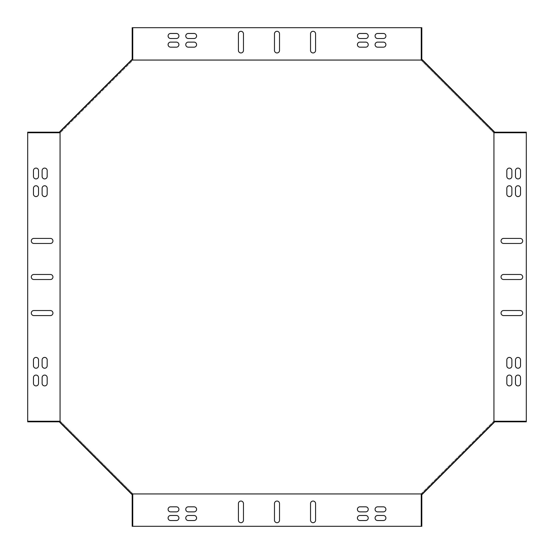 <?xml version="1.0" encoding="UTF-8"?>
<svg xmlns="http://www.w3.org/2000/svg" width="554" height="554" viewBox="0 0 554 554"><rect width="100%" height="100%" fill="white"/><g stroke="black" fill="none" stroke-linecap="round" stroke-linejoin="round"><path stroke-width="0.42" stroke-dasharray="2.77 2.08" d="M132.177 493.939L421.823 493.939L493.939 421.823L493.939 132.177L421.823 60.061L132.177 60.061L60.061 132.177L60.061 421.823L132.177 493.939L131.776 494.348L121.984 484.556L122.386 484.148L132.177 493.939M69.852 431.614L69.444 432.016L59.652 422.224L60.061 421.823L122.386 484.148M69.444 432.016L121.984 484.556M131.776 59.652L132.177 60.061L122.386 69.852L121.984 69.444L131.776 59.652M69.852 122.386L69.444 121.984L59.652 131.776L60.061 132.177L122.386 69.852M69.444 121.984L121.984 69.444M422.224 494.348L421.823 493.939L431.614 484.148L432.016 484.556L422.224 494.348M484.148 431.614L484.556 432.016L494.348 422.224L493.939 421.823L431.614 484.148M484.556 432.016L432.016 484.556M484.148 122.386L484.556 121.984L494.348 131.776L493.939 132.177L431.614 69.852L421.823 60.061L422.224 59.652L432.016 69.444L431.614 69.852M484.556 121.984L432.016 69.444M421.241 493.939A0.575 0.575 0 0 1 421.414 493.531L421.816 493.939L421.414 493.531L493.531 421.414L493.939 421.816L421.816 493.939L421.816 526.3L132.184 526.3L132.184 493.939L60.061 421.816L27.7 421.816L27.7 132.184L60.061 132.184L60.469 132.586L132.586 60.469L132.184 60.061L132.184 27.7L421.816 27.7L421.816 60.061L493.939 132.184L526.3 132.184L526.3 421.816L493.939 421.816L493.531 421.414L421.414 493.531A0.575 0.575 0 0 0 421.241 493.939L421.241 526.3M493.939 421.241L493.939 421.241A0.575 0.575 0 0 0 493.531 421.414A0.575 0.575 0 0 1 493.939 421.241L526.3 421.241M493.939 132.759L493.939 132.759A0.575 0.575 0 0 1 493.531 132.586L421.414 60.469L493.531 132.586L493.939 132.184L493.531 132.586A0.575 0.575 0 0 0 493.939 132.759L526.3 132.759M421.241 60.061A0.575 0.575 0 0 0 421.414 60.469L421.816 60.061L421.414 60.469A0.575 0.575 0 0 1 421.241 60.061L421.241 27.7M132.759 27.7L132.759 60.061A0.575 0.575 0 0 1 132.586 60.469L60.469 132.586A0.575 0.575 0 0 1 60.061 132.759L27.7 132.759M60.061 421.241L60.061 421.241A0.575 0.575 0 0 1 60.469 421.414L132.586 493.531L60.469 421.414L60.061 421.816L60.469 421.414A0.575 0.575 0 0 0 60.061 421.241L27.7 421.241M132.759 493.939A0.575 0.575 0 0 0 132.586 493.531L132.184 493.939L132.586 493.531A0.575 0.575 0 0 1 132.759 493.939L132.759 526.3M132.759 60.061A0.575 0.575 0 0 1 132.586 60.469L132.184 60.061L60.061 132.184L60.469 132.586A0.575 0.575 0 0 1 60.061 132.759L60.061 132.759M359.941 47.173L365.709 47.173A2.528 2.528 0 0 0 368.237 44.645A2.528 2.528 0 0 0 365.709 42.125L359.941 42.125A2.528 2.528 0 0 0 357.413 44.645A2.528 2.528 0 0 0 359.941 47.173M188.291 47.173L194.059 47.173A2.528 2.528 0 0 0 196.587 44.645A2.528 2.528 0 0 0 194.059 42.125L188.291 42.125A2.528 2.528 0 0 0 185.763 44.645A2.528 2.528 0 0 0 188.291 47.173M170.618 47.173A2.528 2.528 0 0 1 168.097 44.645A2.528 2.528 0 0 1 170.618 42.125L176.394 42.125A2.528 2.528 0 0 1 178.914 44.645A2.528 2.528 0 0 1 176.394 47.173L170.618 47.173M506.827 359.941L506.827 365.709A2.528 2.528 0 0 0 509.355 368.237A2.528 2.528 0 0 0 511.875 365.709L511.875 359.941A2.528 2.528 0 0 0 509.355 357.413A2.528 2.528 0 0 0 506.827 359.941M506.827 188.291L506.827 194.059A2.528 2.528 0 0 0 509.355 196.587A2.528 2.528 0 0 0 511.875 194.059L511.875 188.291A2.528 2.528 0 0 0 509.355 185.763A2.528 2.528 0 0 0 506.827 188.291M506.827 170.618A2.528 2.528 0 0 1 509.355 168.097A2.528 2.528 0 0 1 511.875 170.618L511.875 176.394A2.528 2.528 0 0 1 509.355 178.914A2.528 2.528 0 0 1 506.827 176.394L506.827 170.618M194.059 506.827L188.291 506.827A2.528 2.528 0 0 0 185.763 509.355A2.528 2.528 0 0 0 188.291 511.875L194.059 511.875A2.528 2.528 0 0 0 196.587 509.355A2.528 2.528 0 0 0 194.059 506.827M365.709 506.827L359.941 506.827A2.528 2.528 0 0 0 357.413 509.355A2.528 2.528 0 0 0 359.941 511.875L365.709 511.875A2.528 2.528 0 0 0 368.237 509.355A2.528 2.528 0 0 0 365.709 506.827M383.382 506.827A2.528 2.528 0 0 1 385.903 509.355A2.528 2.528 0 0 1 383.382 511.875L377.606 511.875A2.528 2.528 0 0 1 375.086 509.355A2.528 2.528 0 0 1 377.606 506.827L383.382 506.827M188.291 38.517L194.059 38.517A2.528 2.528 0 0 0 196.587 35.996A2.528 2.528 0 0 0 194.059 33.469L188.291 33.469A2.528 2.528 0 0 0 185.763 35.996A2.528 2.528 0 0 0 188.291 38.517M359.941 38.517L365.709 38.517A2.528 2.528 0 0 0 368.237 35.996A2.528 2.528 0 0 0 365.709 33.469L359.941 33.469A2.528 2.528 0 0 0 357.413 35.996A2.528 2.528 0 0 0 359.941 38.517M515.483 188.291L515.483 194.059A2.528 2.528 0 0 0 518.004 196.587A2.528 2.528 0 0 0 520.531 194.059L520.531 188.291A2.528 2.528 0 0 0 518.004 185.763A2.528 2.528 0 0 0 515.483 188.291M515.483 359.941L515.483 365.709A2.528 2.528 0 0 0 518.004 368.237A2.528 2.528 0 0 0 520.531 365.709L520.531 359.941A2.528 2.528 0 0 0 518.004 357.413A2.528 2.528 0 0 0 515.483 359.941M365.709 515.483L359.941 515.483A2.528 2.528 0 0 0 357.413 518.004A2.528 2.528 0 0 0 359.941 520.531L365.709 520.531A2.528 2.528 0 0 0 368.237 518.004A2.528 2.528 0 0 0 365.709 515.483M194.059 515.483L188.291 515.483A2.528 2.528 0 0 0 185.763 518.004A2.528 2.528 0 0 0 188.291 520.531L194.059 520.531A2.528 2.528 0 0 0 196.587 518.004A2.528 2.528 0 0 0 194.059 515.483M383.382 33.469A2.528 2.528 0 0 1 385.903 35.996A2.528 2.528 0 0 1 383.382 38.517L377.606 38.517A2.528 2.528 0 0 1 375.086 35.996A2.528 2.528 0 0 1 377.606 33.469L383.382 33.469M520.531 383.382A2.528 2.528 0 0 1 518.004 385.903A2.528 2.528 0 0 1 515.483 383.382L515.483 377.606A2.528 2.528 0 0 1 518.004 375.086A2.528 2.528 0 0 1 520.531 377.606L520.531 383.382M170.618 520.531A2.528 2.528 0 0 1 168.097 518.004A2.528 2.528 0 0 1 170.618 515.483L176.394 515.483A2.528 2.528 0 0 1 178.914 518.004A2.528 2.528 0 0 1 176.394 520.531L170.618 520.531M279.528 520.171L279.528 503.579A2.528 2.528 0 0 0 277 501.058A2.528 2.528 0 0 0 274.472 503.579L274.472 520.171A2.528 2.528 0 0 0 277 522.692A2.528 2.528 0 0 0 279.528 520.171M315.586 520.171L315.586 503.579A2.528 2.528 0 0 0 313.058 501.058A2.528 2.528 0 0 0 310.538 503.579L310.538 520.171A2.528 2.528 0 0 0 313.058 522.692A2.528 2.528 0 0 0 315.586 520.171M238.414 503.579L238.414 520.171A2.528 2.528 0 0 0 240.942 522.692A2.528 2.528 0 0 0 243.462 520.171L243.462 503.579A2.528 2.528 0 0 0 240.942 501.058A2.528 2.528 0 0 0 238.414 503.579M520.171 274.472L503.579 274.472A2.528 2.528 0 0 0 501.058 277A2.528 2.528 0 0 0 503.579 279.528L520.171 279.528A2.528 2.528 0 0 0 522.692 277A2.528 2.528 0 0 0 520.171 274.472M520.171 238.414L503.579 238.414A2.528 2.528 0 0 0 501.058 240.942A2.528 2.528 0 0 0 503.579 243.462L520.171 243.462A2.528 2.528 0 0 0 522.692 240.942A2.528 2.528 0 0 0 520.171 238.414M503.579 315.586L520.171 315.586A2.528 2.528 0 0 0 522.692 313.058A2.528 2.528 0 0 0 520.171 310.538L503.579 310.538A2.528 2.528 0 0 0 501.058 313.058A2.528 2.528 0 0 0 503.579 315.586M274.472 33.829L274.472 50.421A2.528 2.528 0 0 0 277 52.942A2.528 2.528 0 0 0 279.528 50.421L279.528 33.829A2.528 2.528 0 0 0 277 31.308A2.528 2.528 0 0 0 274.472 33.829M238.414 33.829L238.414 50.421A2.528 2.528 0 0 0 240.942 52.942A2.528 2.528 0 0 0 243.462 50.421L243.462 33.829A2.528 2.528 0 0 0 240.942 31.308A2.528 2.528 0 0 0 238.414 33.829M315.586 50.421L315.586 33.829A2.528 2.528 0 0 0 313.058 31.308A2.528 2.528 0 0 0 310.538 33.829L310.538 50.421A2.528 2.528 0 0 0 313.058 52.942A2.528 2.528 0 0 0 315.586 50.421M33.829 279.528L50.421 279.528A2.528 2.528 0 0 0 52.942 277A2.528 2.528 0 0 0 50.421 274.472L33.829 274.472A2.528 2.528 0 0 0 31.308 277A2.528 2.528 0 0 0 33.829 279.528M33.829 315.586L50.421 315.586A2.528 2.528 0 0 0 52.942 313.058A2.528 2.528 0 0 0 50.421 310.538L33.829 310.538A2.528 2.528 0 0 0 31.308 313.058A2.528 2.528 0 0 0 33.829 315.586M50.421 238.414L33.829 238.414A2.528 2.528 0 0 0 31.308 240.942A2.528 2.528 0 0 0 33.829 243.462L50.421 243.462A2.528 2.528 0 0 0 52.942 240.942A2.528 2.528 0 0 0 50.421 238.414M47.173 194.059L47.173 188.291A2.528 2.528 0 0 0 44.645 185.763A2.528 2.528 0 0 0 42.125 188.291L42.125 194.059A2.528 2.528 0 0 0 44.645 196.587A2.528 2.528 0 0 0 47.173 194.059M47.173 365.709L47.173 359.941A2.528 2.528 0 0 0 44.645 357.413A2.528 2.528 0 0 0 42.125 359.941L42.125 365.709A2.528 2.528 0 0 0 44.645 368.237A2.528 2.528 0 0 0 47.173 365.709M47.173 383.382A2.528 2.528 0 0 1 44.645 385.903A2.528 2.528 0 0 1 42.125 383.382L42.125 377.606A2.528 2.528 0 0 1 44.645 375.086A2.528 2.528 0 0 1 47.173 377.606L47.173 383.382M38.517 365.709L38.517 359.941A2.528 2.528 0 0 0 35.996 357.413A2.528 2.528 0 0 0 33.469 359.941L33.469 365.709A2.528 2.528 0 0 0 35.996 368.237A2.528 2.528 0 0 0 38.517 365.709M38.517 194.059L38.517 188.291A2.528 2.528 0 0 0 35.996 185.763A2.528 2.528 0 0 0 33.469 188.291L33.469 194.059A2.528 2.528 0 0 0 35.996 196.587A2.528 2.528 0 0 0 38.517 194.059M33.469 170.618A2.528 2.528 0 0 1 35.996 168.097A2.528 2.528 0 0 1 38.517 170.618L38.517 176.394A2.528 2.528 0 0 1 35.996 178.914A2.528 2.528 0 0 1 33.469 176.394L33.469 170.618M38.517 383.382A2.528 2.528 0 0 1 35.996 385.903A2.528 2.528 0 0 1 33.469 383.382L33.469 377.606A2.528 2.528 0 0 1 35.996 375.086A2.528 2.528 0 0 1 38.517 377.606L38.517 383.382M42.125 170.618A2.528 2.528 0 0 1 44.645 168.097A2.528 2.528 0 0 1 47.173 170.618L47.173 176.394A2.528 2.528 0 0 1 44.645 178.914A2.528 2.528 0 0 1 42.125 176.394L42.125 170.618M383.382 515.483A2.528 2.528 0 0 1 385.903 518.004A2.528 2.528 0 0 1 383.382 520.531L377.606 520.531A2.528 2.528 0 0 1 375.086 518.004A2.528 2.528 0 0 1 377.606 515.483L383.382 515.483M515.483 170.618A2.528 2.528 0 0 1 518.004 168.097A2.528 2.528 0 0 1 520.531 170.618L520.531 176.394A2.528 2.528 0 0 1 518.004 178.914A2.528 2.528 0 0 1 515.483 176.394L515.483 170.618M170.618 38.517A2.528 2.528 0 0 1 168.097 35.996A2.528 2.528 0 0 1 170.618 33.469L176.394 33.469A2.528 2.528 0 0 1 178.914 35.996A2.528 2.528 0 0 1 176.394 38.517L170.618 38.517M170.618 511.875A2.528 2.528 0 0 1 168.097 509.355A2.528 2.528 0 0 1 170.618 506.827L176.394 506.827A2.528 2.528 0 0 1 178.914 509.355A2.528 2.528 0 0 1 176.394 511.875L170.618 511.875M511.875 383.382A2.528 2.528 0 0 1 509.355 385.903A2.528 2.528 0 0 1 506.827 383.382L506.827 377.606A2.528 2.528 0 0 1 509.355 375.086A2.528 2.528 0 0 1 511.875 377.606L511.875 383.382M383.382 42.125A2.528 2.528 0 0 1 385.903 44.645A2.528 2.528 0 0 1 383.382 47.173L377.606 47.173A2.528 2.528 0 0 1 375.086 44.645A2.528 2.528 0 0 1 377.606 42.125L383.382 42.125M132.184 493.939L60.061 421.816M132.759 501.779L132.759 520.531L132.759 498.891L132.759 501.779L132.184 501.779L132.184 520.531L132.184 498.891L132.184 501.779L132.759 501.779M132.759 503.219L132.759 498.171L132.759 503.219L132.184 503.219L132.184 498.171L132.184 503.219L132.759 503.219M132.759 522.692L132.759 517.644L132.759 522.692L132.184 522.692L132.184 517.644L132.184 522.692L132.759 522.692M132.759 512.956L132.759 507.907L132.759 512.956L132.184 512.956L132.184 507.907L132.184 512.956L132.759 512.956M52.221 421.241L33.469 421.241L55.109 421.241L52.221 421.241L52.221 421.816L33.469 421.816L55.109 421.816L52.221 421.816L52.221 421.241M55.829 421.241L50.781 421.241L55.829 421.241L55.829 421.816L50.781 421.816L55.829 421.816L55.829 421.241M36.356 421.241L31.308 421.241L36.356 421.241L36.356 421.816L31.308 421.816L36.356 421.816L36.356 421.241M46.093 421.241L41.044 421.241L46.093 421.241L46.093 421.816L41.044 421.816L46.093 421.816L46.093 421.241M132.184 60.061L60.061 132.184M132.759 52.221L132.759 33.469L132.759 55.109L132.759 52.221L132.184 52.221L132.184 33.469L132.184 55.109L132.184 52.221L132.759 52.221M132.759 55.829L132.759 50.781L132.759 55.829L132.184 55.829L132.184 50.781L132.184 55.829L132.759 55.829M132.759 36.356L132.759 31.308L132.759 36.356L132.184 36.356L132.184 31.308L132.184 36.356L132.759 36.356M132.759 46.093L132.759 41.044L132.759 46.093L132.184 46.093L132.184 41.044L132.184 46.093L132.759 46.093M52.221 132.759L33.469 132.759L55.109 132.759L52.221 132.759L52.221 132.184L33.469 132.184L55.109 132.184L52.221 132.184L52.221 132.759M50.781 132.759L55.829 132.759L50.781 132.759L50.781 132.184L55.829 132.184L50.781 132.184L50.781 132.759M31.308 132.759L36.356 132.759L31.308 132.759L31.308 132.184L36.356 132.184L31.308 132.184L31.308 132.759M41.044 132.759L46.093 132.759L41.044 132.759L41.044 132.184L46.093 132.184L41.044 132.184L41.044 132.759M421.816 493.939L493.939 421.816M421.241 501.779L421.241 520.531L421.241 498.891L421.241 501.779L421.816 501.779L421.816 520.531L421.816 498.891L421.816 501.779L421.241 501.779M421.241 498.171L421.241 503.219L421.241 498.171L421.816 498.171L421.816 503.219L421.816 498.171L421.241 498.171M421.241 517.644L421.241 522.692L421.241 517.644L421.816 517.644L421.816 522.692L421.816 517.644L421.241 517.644M421.241 507.907L421.241 512.956L421.241 507.907L421.816 507.907L421.816 512.956L421.816 507.907L421.241 507.907M501.779 421.241L520.531 421.241L498.891 421.241L501.779 421.241L501.779 421.816L520.531 421.816L498.891 421.816L501.779 421.816L501.779 421.241M503.219 421.241L498.171 421.241L503.219 421.241L503.219 421.816L498.171 421.816L503.219 421.816L503.219 421.241M522.692 421.241L517.644 421.241L522.692 421.241L522.692 421.816L517.644 421.816L522.692 421.816L522.692 421.241M512.956 421.241L507.907 421.241L512.956 421.241L512.956 421.816L507.907 421.816L512.956 421.816L512.956 421.241M421.816 60.061L493.939 132.184M421.241 52.221L421.241 33.469L421.241 55.109L421.241 52.221L421.816 52.221L421.816 33.469L421.816 55.109L421.816 52.221L421.241 52.221M421.241 50.781L421.241 55.829L421.241 50.781L421.816 50.781L421.816 55.829L421.816 50.781L421.241 50.781M421.241 31.308L421.241 36.356L421.241 31.308L421.816 31.308L421.816 36.356L421.816 31.308L421.241 31.308M421.241 41.044L421.241 46.093L421.241 41.044L421.816 41.044L421.816 46.093L421.816 41.044L421.241 41.044M501.779 132.759L520.531 132.759L498.891 132.759L501.779 132.759L501.779 132.184L520.531 132.184L498.891 132.184L501.779 132.184L501.779 132.759M498.171 132.759L503.219 132.759L498.171 132.759L498.171 132.184L503.219 132.184L498.171 132.184L498.171 132.759M517.644 132.759L522.692 132.759L517.644 132.759L517.644 132.184L522.692 132.184L517.644 132.184L517.644 132.759M507.907 132.759L512.956 132.759L507.907 132.759L507.907 132.184L512.956 132.184L507.907 132.184L507.907 132.759M46.093 132.184L46.093 132.759L46.093 132.184M41.044 421.241L41.044 421.816L41.044 421.241M36.356 132.184L36.356 132.759L36.356 132.184M31.308 421.241L31.308 421.816L31.308 421.241M55.829 132.184L55.829 132.759L55.829 132.184M50.781 421.241L50.781 421.816L50.781 421.241M421.241 512.956L421.816 512.956L421.241 512.956M132.184 507.907L132.759 507.907L132.184 507.907M421.241 522.692L421.816 522.692L421.241 522.692M132.184 517.644L132.759 517.644L132.184 517.644M421.241 503.219L421.816 503.219L421.241 503.219M132.184 498.171L132.759 498.171L132.184 498.171M512.956 132.759L512.956 132.184L512.956 132.759M507.907 421.816L507.907 421.241L507.907 421.816M522.692 132.759L522.692 132.184L522.692 132.759M517.644 421.816L517.644 421.241L517.644 421.816M503.219 132.759L503.219 132.184L503.219 132.759M498.171 421.816L498.171 421.241L498.171 421.816M421.816 46.093L421.241 46.093L421.816 46.093M132.759 41.044L132.184 41.044L132.759 41.044M421.816 36.356L421.241 36.356L421.816 36.356M132.759 31.308L132.184 31.308L132.759 31.308M421.816 55.829L421.241 55.829L421.816 55.829M132.759 50.781L132.184 50.781L132.759 50.781M55.109 132.184L55.109 132.759M33.469 132.184L33.469 132.759M33.469 421.241L33.469 421.816M55.109 421.241L55.109 421.816M421.241 498.891L421.816 498.891M421.241 520.531L421.816 520.531M132.184 520.531L132.759 520.531M132.184 498.891L132.759 498.891M498.891 132.759L498.891 132.184M520.531 132.759L520.531 132.184M520.531 421.816L520.531 421.241M498.891 421.816L498.891 421.241M421.816 55.109L421.241 55.109M421.816 33.469L421.241 33.469M132.759 33.469L132.184 33.469M132.759 55.109L132.184 55.109"/><path stroke-width="0.83" d="M132.177 493.939L421.823 493.939L422.224 494.348L494.348 422.224L493.939 421.823L493.939 132.177L494.348 131.776L422.224 59.652L421.823 60.061L132.177 60.061L131.776 59.652L59.652 131.776L60.061 132.177L60.061 421.823L59.652 422.224L131.776 494.348L132.177 493.939M365.709 47.173A2.528 2.528 0 0 0 368.237 44.645A2.528 2.528 0 0 0 365.709 42.125L359.941 42.125A2.528 2.528 0 0 0 357.413 44.645A2.528 2.528 0 0 0 359.941 47.173L365.709 47.173M194.059 47.173A2.528 2.528 0 0 0 196.587 44.645A2.528 2.528 0 0 0 194.059 42.125L188.291 42.125A2.528 2.528 0 0 0 185.763 44.645A2.528 2.528 0 0 0 188.291 47.173L194.059 47.173M176.394 47.173L170.618 47.173A2.528 2.528 0 0 1 168.097 44.645A2.528 2.528 0 0 1 170.618 42.125L176.394 42.125A2.528 2.528 0 0 1 178.914 44.645A2.528 2.528 0 0 1 176.394 47.173M506.827 365.709A2.528 2.528 0 0 0 509.355 368.237A2.528 2.528 0 0 0 511.875 365.709L511.875 359.941A2.528 2.528 0 0 0 509.355 357.413A2.528 2.528 0 0 0 506.827 359.941L506.827 365.709M506.827 194.059A2.528 2.528 0 0 0 509.355 196.587A2.528 2.528 0 0 0 511.875 194.059L511.875 188.291A2.528 2.528 0 0 0 509.355 185.763A2.528 2.528 0 0 0 506.827 188.291L506.827 194.059M506.827 176.394L506.827 170.618A2.528 2.528 0 0 1 509.355 168.097A2.528 2.528 0 0 1 511.875 170.618L511.875 176.394A2.528 2.528 0 0 1 509.355 178.914A2.528 2.528 0 0 1 506.827 176.394M188.291 506.827A2.528 2.528 0 0 0 185.763 509.355A2.528 2.528 0 0 0 188.291 511.875L194.059 511.875A2.528 2.528 0 0 0 196.587 509.355A2.528 2.528 0 0 0 194.059 506.827L188.291 506.827M359.941 506.827A2.528 2.528 0 0 0 357.413 509.355A2.528 2.528 0 0 0 359.941 511.875L365.709 511.875A2.528 2.528 0 0 0 368.237 509.355A2.528 2.528 0 0 0 365.709 506.827L359.941 506.827M377.606 506.827L383.382 506.827A2.528 2.528 0 0 1 385.903 509.355A2.528 2.528 0 0 1 383.382 511.875L377.606 511.875A2.528 2.528 0 0 1 375.086 509.355A2.528 2.528 0 0 1 377.606 506.827M194.059 38.517A2.528 2.528 0 0 0 196.587 35.996A2.528 2.528 0 0 0 194.059 33.469L188.291 33.469A2.528 2.528 0 0 0 185.763 35.996A2.528 2.528 0 0 0 188.291 38.517L194.059 38.517M365.709 38.517A2.528 2.528 0 0 0 368.237 35.996A2.528 2.528 0 0 0 365.709 33.469L359.941 33.469A2.528 2.528 0 0 0 357.413 35.996A2.528 2.528 0 0 0 359.941 38.517L365.709 38.517M515.483 194.059A2.528 2.528 0 0 0 518.004 196.587A2.528 2.528 0 0 0 520.531 194.059L520.531 188.291A2.528 2.528 0 0 0 518.004 185.763A2.528 2.528 0 0 0 515.483 188.291L515.483 194.059M515.483 365.709A2.528 2.528 0 0 0 518.004 368.237A2.528 2.528 0 0 0 520.531 365.709L520.531 359.941A2.528 2.528 0 0 0 518.004 357.413A2.528 2.528 0 0 0 515.483 359.941L515.483 365.709M359.941 515.483A2.528 2.528 0 0 0 357.413 518.004A2.528 2.528 0 0 0 359.941 520.531L365.709 520.531A2.528 2.528 0 0 0 368.237 518.004A2.528 2.528 0 0 0 365.709 515.483L359.941 515.483M188.291 515.483A2.528 2.528 0 0 0 185.763 518.004A2.528 2.528 0 0 0 188.291 520.531L194.059 520.531A2.528 2.528 0 0 0 196.587 518.004A2.528 2.528 0 0 0 194.059 515.483L188.291 515.483M377.606 33.469L383.382 33.469A2.528 2.528 0 0 1 385.903 35.996A2.528 2.528 0 0 1 383.382 38.517L377.606 38.517A2.528 2.528 0 0 1 375.086 35.996A2.528 2.528 0 0 1 377.606 33.469M520.531 377.606L520.531 383.382A2.528 2.528 0 0 1 518.004 385.903A2.528 2.528 0 0 1 515.483 383.382L515.483 377.606A2.528 2.528 0 0 1 518.004 375.086A2.528 2.528 0 0 1 520.531 377.606M176.394 520.531L170.618 520.531A2.528 2.528 0 0 1 168.097 518.004A2.528 2.528 0 0 1 170.618 515.483L176.394 515.483A2.528 2.528 0 0 1 178.914 518.004A2.528 2.528 0 0 1 176.394 520.531M279.528 503.579A2.528 2.528 0 0 0 277 501.058A2.528 2.528 0 0 0 274.472 503.579L274.472 520.171A2.528 2.528 0 0 0 277 522.692A2.528 2.528 0 0 0 279.528 520.171L279.528 503.579M315.586 503.579A2.528 2.528 0 0 0 313.058 501.058A2.528 2.528 0 0 0 310.538 503.579L310.538 520.171A2.528 2.528 0 0 0 313.058 522.692A2.528 2.528 0 0 0 315.586 520.171L315.586 503.579M238.414 520.171A2.528 2.528 0 0 0 240.942 522.692A2.528 2.528 0 0 0 243.462 520.171L243.462 503.579A2.528 2.528 0 0 0 240.942 501.058A2.528 2.528 0 0 0 238.414 503.579L238.414 520.171M503.579 274.472A2.528 2.528 0 0 0 501.058 277A2.528 2.528 0 0 0 503.579 279.528L520.171 279.528A2.528 2.528 0 0 0 522.692 277A2.528 2.528 0 0 0 520.171 274.472L503.579 274.472M503.579 238.414A2.528 2.528 0 0 0 501.058 240.942A2.528 2.528 0 0 0 503.579 243.462L520.171 243.462A2.528 2.528 0 0 0 522.692 240.942A2.528 2.528 0 0 0 520.171 238.414L503.579 238.414M520.171 315.586A2.528 2.528 0 0 0 522.692 313.058A2.528 2.528 0 0 0 520.171 310.538L503.579 310.538A2.528 2.528 0 0 0 501.058 313.058A2.528 2.528 0 0 0 503.579 315.586L520.171 315.586M274.472 50.421A2.528 2.528 0 0 0 277 52.942A2.528 2.528 0 0 0 279.528 50.421L279.528 33.829A2.528 2.528 0 0 0 277 31.308A2.528 2.528 0 0 0 274.472 33.829L274.472 50.421M238.414 50.421A2.528 2.528 0 0 0 240.942 52.942A2.528 2.528 0 0 0 243.462 50.421L243.462 33.829A2.528 2.528 0 0 0 240.942 31.308A2.528 2.528 0 0 0 238.414 33.829L238.414 50.421M315.586 33.829A2.528 2.528 0 0 0 313.058 31.308A2.528 2.528 0 0 0 310.538 33.829L310.538 50.421A2.528 2.528 0 0 0 313.058 52.942A2.528 2.528 0 0 0 315.586 50.421L315.586 33.829M50.421 279.528A2.528 2.528 0 0 0 52.942 277A2.528 2.528 0 0 0 50.421 274.472L33.829 274.472A2.528 2.528 0 0 0 31.308 277A2.528 2.528 0 0 0 33.829 279.528L50.421 279.528M50.421 315.586A2.528 2.528 0 0 0 52.942 313.058A2.528 2.528 0 0 0 50.421 310.538L33.829 310.538A2.528 2.528 0 0 0 31.308 313.058A2.528 2.528 0 0 0 33.829 315.586L50.421 315.586M33.829 238.414A2.528 2.528 0 0 0 31.308 240.942A2.528 2.528 0 0 0 33.829 243.462L50.421 243.462A2.528 2.528 0 0 0 52.942 240.942A2.528 2.528 0 0 0 50.421 238.414L33.829 238.414M47.173 188.291A2.528 2.528 0 0 0 44.645 185.763A2.528 2.528 0 0 0 42.125 188.291L42.125 194.059A2.528 2.528 0 0 0 44.645 196.587A2.528 2.528 0 0 0 47.173 194.059L47.173 188.291M47.173 359.941A2.528 2.528 0 0 0 44.645 357.413A2.528 2.528 0 0 0 42.125 359.941L42.125 365.709A2.528 2.528 0 0 0 44.645 368.237A2.528 2.528 0 0 0 47.173 365.709L47.173 359.941M47.173 377.606L47.173 383.382A2.528 2.528 0 0 1 44.645 385.903A2.528 2.528 0 0 1 42.125 383.382L42.125 377.606A2.528 2.528 0 0 1 44.645 375.086A2.528 2.528 0 0 1 47.173 377.606M38.517 359.941A2.528 2.528 0 0 0 35.996 357.413A2.528 2.528 0 0 0 33.469 359.941L33.469 365.709A2.528 2.528 0 0 0 35.996 368.237A2.528 2.528 0 0 0 38.517 365.709L38.517 359.941M38.517 188.291A2.528 2.528 0 0 0 35.996 185.763A2.528 2.528 0 0 0 33.469 188.291L33.469 194.059A2.528 2.528 0 0 0 35.996 196.587A2.528 2.528 0 0 0 38.517 194.059L38.517 188.291M33.469 176.394L33.469 170.618A2.528 2.528 0 0 1 35.996 168.097A2.528 2.528 0 0 1 38.517 170.618L38.517 176.394A2.528 2.528 0 0 1 35.996 178.914A2.528 2.528 0 0 1 33.469 176.394M493.939 132.184L526.3 132.184L526.3 421.816L493.939 421.816M132.759 60.061L132.759 27.7L421.816 27.7L421.816 60.061M60.061 421.241L27.7 421.241L27.7 132.184L60.061 132.184M421.241 493.939L421.241 526.3L132.184 526.3L132.184 493.939M38.517 377.606L38.517 383.382A2.528 2.528 0 0 1 35.996 385.903A2.528 2.528 0 0 1 33.469 383.382L33.469 377.606A2.528 2.528 0 0 1 35.996 375.086A2.528 2.528 0 0 1 38.517 377.606M42.125 176.394L42.125 170.618A2.528 2.528 0 0 1 44.645 168.097A2.528 2.528 0 0 1 47.173 170.618L47.173 176.394A2.528 2.528 0 0 1 44.645 178.914A2.528 2.528 0 0 1 42.125 176.394M377.606 515.483L383.382 515.483A2.528 2.528 0 0 1 385.903 518.004A2.528 2.528 0 0 1 383.382 520.531L377.606 520.531A2.528 2.528 0 0 1 375.086 518.004A2.528 2.528 0 0 1 377.606 515.483M515.483 176.394L515.483 170.618A2.528 2.528 0 0 1 518.004 168.097A2.528 2.528 0 0 1 520.531 170.618L520.531 176.394A2.528 2.528 0 0 1 518.004 178.914A2.528 2.528 0 0 1 515.483 176.394M176.394 38.517L170.618 38.517A2.528 2.528 0 0 1 168.097 35.996A2.528 2.528 0 0 1 170.618 33.469L176.394 33.469A2.528 2.528 0 0 1 178.914 35.996A2.528 2.528 0 0 1 176.394 38.517M176.394 511.875L170.618 511.875A2.528 2.528 0 0 1 168.097 509.355A2.528 2.528 0 0 1 170.618 506.827L176.394 506.827A2.528 2.528 0 0 1 178.914 509.355A2.528 2.528 0 0 1 176.394 511.875M511.875 377.606L511.875 383.382A2.528 2.528 0 0 1 509.355 385.903A2.528 2.528 0 0 1 506.827 383.382L506.827 377.606A2.528 2.528 0 0 1 509.355 375.086A2.528 2.528 0 0 1 511.875 377.606M377.606 42.125L383.382 42.125A2.528 2.528 0 0 1 385.903 44.645A2.528 2.528 0 0 1 383.382 47.173L377.606 47.173A2.528 2.528 0 0 1 375.086 44.645A2.528 2.528 0 0 1 377.606 42.125M132.759 493.939L132.759 526.3M421.241 526.3L421.816 526.3L421.816 493.939M27.7 421.241L27.7 421.816L60.061 421.816M132.759 27.7L132.184 27.7L132.184 60.061M27.7 132.759L60.061 132.759M526.3 421.241L493.939 421.241M421.241 60.061L421.241 27.7M526.3 132.759L493.939 132.759"/></g></svg>
